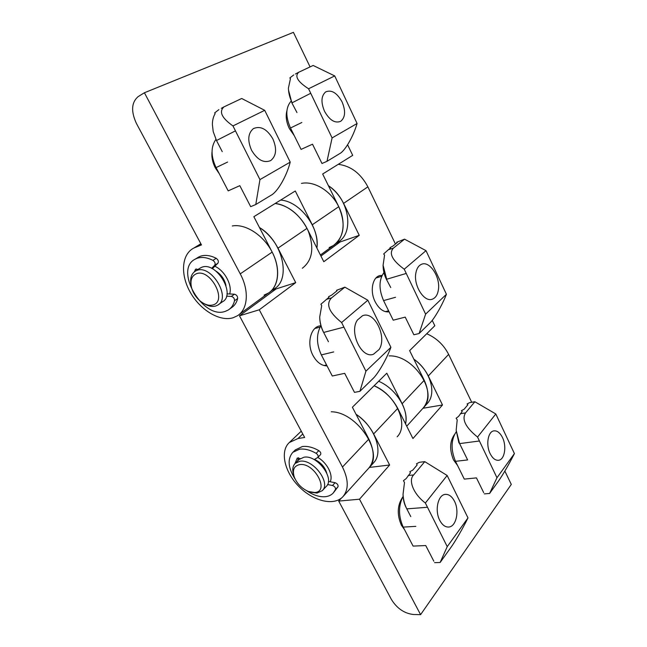 <?xml version="1.0" encoding="UTF-8"?>
<svg xmlns="http://www.w3.org/2000/svg" width="647" height="647" viewBox="0 0 647 647"><rect width="100%" height="100%" fill="white"/><g stroke="black" fill="none" stroke-linecap="round" stroke-linejoin="round"><path stroke-width="0.97" d="M397.153 436.79C409.284 425.022 395.924 394.67 374.12 385.758C384.431 390.618 392.308 398.156 397.743 408.386L412.948 438.537L442.508 404.973L422.968 408.265M432.212 320.346L434.816 325.732L409.64 350.625L424.246 380.266L402.135 403.72L386.809 373.206L352.397 407.238L368.847 439.046C374.662 451.218 374.662 460.89 368.839 468.048L373.537 462.864C383.986 452.504 374.937 426.502 356.028 414.258C363.606 419.507 369.477 426.066 373.642 433.951L389.631 464.999L369.405 467.433M426.713 333.739C436.45 337.969 443.753 344.859 448.63 354.394L471.703 402.272M424.246 380.266C429.382 391.645 429.018 400.914 423.154 408.063L427.117 403.688C437.081 393.619 430.465 370.496 413.837 359.142C420.121 363.695 424.933 369.316 428.282 375.988L442.508 404.973M504.862 471.089L511.292 484.433L420.59 614.65L413.401 614.496C404.335 613.437 397.023 608.455 391.467 599.567L338.713 501.085L341.462 498.053M338.713 501.085L359.497 499.209L420.59 614.65M359.497 499.209L389.631 464.999M404.561 529.707L401.366 525.186C396.902 514.713 397.274 505.453 402.499 497.389M457.526 465.428L453.523 459.936C449.422 449.843 449.722 441.391 454.429 434.598M302.335 268.246C312.266 260.563 314.345 248.424 308.57 231.852C302.456 216.882 288.093 204.751 275.177 203.473C288.36 205.576 298.963 213.874 306.977 228.359L323.799 261.728L359.247 235.322L336.553 243.199M270.147 291.805L274.045 288.95C291.32 279.617 282.909 241.347 259.447 227.509C267.179 232.524 273.341 239.406 277.959 248.149L295.719 282.642L272.476 290.099M338.26 164.322C350.852 165.931 360.727 173.436 367.876 186.837L395.446 244.048M335.122 244.251L338.114 242.059C354.499 232.871 349.251 198.928 328.425 185.713C334.855 190.169 339.901 196.065 343.581 203.401L359.247 235.322M239.471 315.817L259.261 309.792L342.465 467.029C348.628 479.573 348.814 489.407 343.047 496.54C334.273 506.375 313.358 501.279 299.027 486.625C284.543 472.132 279.666 451.274 289.346 442.508L298 438.529L304.64 437.477L239.471 315.817L276.091 288.942M402.135 403.72C405.685 410.974 406.817 417.687 405.548 423.858C409.171 409.777 395.786 388.41 378.657 381.269M340.087 241.978L320.928 256.034M259.261 309.792L295.719 282.642M295.186 479.16C287.996 467.838 287.219 458.877 292.881 452.285L299.601 449.204C304.616 448.541 310.123 449.916 316.14 453.329C318 454.728 318.559 456.095 317.806 457.421C327.245 462.815 333.569 475.391 330.148 481.764C333.569 475.391 327.245 462.815 317.798 457.429L314.159 459.588M327.058 365.911C321.502 365.79 316.836 362.352 313.051 355.599C306.241 343.322 310.924 326.048 320.807 325.797M389.09 311.814C383.784 312.444 379.166 309.137 375.236 301.906C369.016 290.099 373.222 274.409 382.029 275.501M229.653 293.973C232.54 285.327 224.711 270.583 214.82 266.249C224.711 270.583 232.54 285.327 229.653 293.973M280.636 200.085C299.893 201.201 320.144 228.084 316.901 248.052C317.742 240.563 316.189 232.799 312.258 224.768L295.291 190.994L253.859 216.705L272.169 252.095C280.879 268.545 278.873 286.758 268.408 293.083L264.089 295.105M301.445 183.4C314.135 180.699 330.763 190.784 338.502 206.183C346.339 221.549 343.8 238.905 333.391 245.52C344.204 236.988 345.999 224.048 338.753 206.692L322.659 174.011L352.704 155.361L347.609 144.791M233.057 317.774L237.384 315.785C247.85 309.525 249.475 290.899 240.247 273.867L144.41 92.756L138.191 96.581C131.422 102.38 130.831 111.341 136.428 123.464L201.492 244.922L193.922 248.011C181.419 254.19 180.198 274.781 190.355 292.428C200.352 310.156 219.721 321.874 233.057 317.774M144.41 92.756L293.423 32.35L310.067 66.884M294.288 135.684L289.306 128.47C286.257 122.008 285.464 116.08 286.912 110.686M219.293 173.776L215.281 167.848C212.54 162.429 211.456 157.108 212.03 151.867M225.957 285.44C224.622 279.472 221.395 274.765 216.268 271.311M196.235 273.81C191.625 275.937 190.04 280.434 191.48 287.308C192.976 292.848 195.992 297.515 200.538 301.308C205.026 304.777 209.199 305.966 213.065 304.891C227.914 301.106 210.081 267.809 196.235 273.81M191.075 285.165C189.814 278.331 191.334 273.6 195.637 270.972L196.672 270.511C211.262 263.936 231.772 298.121 217.643 305.158L215.847 305.966C212.176 307.05 208.124 306.201 203.708 303.435M218.605 304.478L222.39 301.825C236.519 294.765 216.171 260.765 201.581 267.357L199.365 268.578M326.695 472.941C324.754 466.77 320.686 462.257 314.491 459.402M299.553 464.627C293.859 465.953 292.129 470.159 294.361 477.26C297.183 483.891 301.882 488.639 308.473 491.51L314.644 492.504C330.253 491.769 314.288 461.966 299.553 464.627M293.714 475.141C292.072 470.054 292.573 466.131 295.21 463.373L299.836 461.262C312.857 458.594 331.24 482.735 322.279 490.669L317.038 493.071L310.738 492.205M322.279 490.669L326.225 486.471C335.195 478.521 316.925 454.501 303.912 457.219L299.132 459.499M327.544 484.538L332.501 485.493C334.669 486.326 335.664 487.66 335.478 489.488L333.286 492.974C331.256 495.133 328.563 496.378 325.206 496.71C319.375 497.131 313.221 495.141 306.743 490.749M295.323 449.924L302.319 446.551C307.325 445.88 312.833 447.239 318.825 450.627C320.686 452.027 321.236 453.385 320.483 454.712L317.806 457.421M328.385 481.425L335.097 482.702C337.265 483.535 338.252 484.862 338.066 486.69L333.286 492.974M300.216 458.594L297.264 458.019L294.943 463.648M298.453 457.704L297.636 460.979M226.507 296.164L231.343 296.415C233.486 297.038 234.554 298.469 234.529 300.726C233.486 304.931 231.4 308.021 228.262 310.002L225.293 311.353C202.802 319.917 173.428 269.12 195.499 258.994L196.769 258.42C201.508 256.689 206.903 257.336 212.944 260.377C215.03 261.946 215.613 263.588 214.691 265.294L211.585 268.351M196.923 258.096L200.036 256.374C204.775 254.627 210.162 255.266 216.195 258.29C218.265 259.851 218.848 261.485 217.918 263.2L212.313 268.707M226.96 293.835L234.481 294.215C236.624 294.822 237.684 296.253 237.651 298.51C236.608 302.707 234.513 305.796 231.375 307.77L229.636 309.015M197.909 269.508L195.766 269.112L194.278 271.869M197.667 269.346L197.529 269.759M320.419 255.015L333.391 245.52L329.129 247.591M232.289 225.965C245.31 223.538 263.103 234.877 271.877 251.546C280.766 268.182 278.906 286.5 268.408 293.083L239.123 314.515M389.114 355.899C413.991 354.807 438.836 393.271 423.154 408.063L406.728 426.203M331.248 411.783C357.079 411.832 384.609 453.442 368.839 468.048L343.047 496.54M324.527 111.3C320.783 102.275 321.179 95.796 325.724 91.874C331.604 89.537 337.055 92.885 342.085 101.927C345.822 111.009 345.344 117.479 340.662 121.337C334.952 123.545 329.574 120.205 324.527 111.3M291.093 101.158C285.626 107.426 285.416 116.371 290.479 128.001L301.081 149.408L312.509 144.192L321.891 163.295M298.72 72.254L313.148 65.46L334.717 75.917L308.57 88.768C297.701 81.748 294.409 76.249 298.72 72.254L295.444 74.009M308.57 88.768L332.089 137.932L357.079 123.496C353.375 136.42 344.964 151.01 339.707 153.622L326.994 161.329L321.996 163.497M332.089 137.932L326.994 161.329M357.079 123.496L334.717 75.917M288.497 90.062L291.894 102.905L296.957 112.546M293.754 74.923L289.816 77.98L290.471 78.57L288.4 88.162C288.53 92.982 289.775 97.851 292.153 102.76L310.487 93.411M404.238 269.209C392.203 260.345 388.612 253.3 393.457 248.092L388.321 249.75L390.578 247.947L390.004 247.599L392.818 246.151L397.258 242.601L396.66 242.277L404.553 239.164L426.017 250.664L404.238 269.209L425.613 314.151L419.102 333.528L413.862 334.774L413.482 333.998M404.553 239.164L393.457 248.092M388.321 249.75L383.647 253.964L384.577 255.088L383.089 265.213C383.105 270.034 384.124 274.554 386.13 278.784L390.764 287.551M413.862 334.774L405.224 317.119L393.222 320.192L383.566 300.596C378.721 289.201 378.843 279.86 383.938 272.565M426.017 250.664L446.414 294.288L425.613 314.151M446.414 294.288C442.144 305.319 434.056 319.311 429.721 323.168L419.102 333.528M383.089 265.213L386.696 279.245L405.993 273.519M439.798 520.423C434.509 510.734 437.914 494.874 445.185 494.397C448.808 494.098 451.881 496.33 454.404 501.093C459.605 510.718 456.272 526.666 448.767 527.03C445.282 527.24 442.289 525.041 439.798 520.423M403.121 496.281C398.301 505.857 398.334 516.136 403.21 527.111L413.093 546.092L425.742 545.558L433.83 561.208M424.756 461.643L447.15 475.48L425.362 503.018C413.546 494.138 407.998 480.317 413.643 474.93L424.756 461.643L419.377 462.281L416.498 463.794L417.178 464.894L412.729 470.167L409.818 471.695L410.481 472.828L406.138 478.618L403.453 480.664L404.48 482.581L403.049 494.308C403.332 499.654 404.577 504.506 406.793 508.874L410.788 516.597M425.362 503.018L447.239 546.634L467.991 517.891C463.389 527.426 455.027 541.871 450.716 547.71L440.114 562.51L434.582 562.655M447.239 546.634L440.114 562.51M467.991 517.891L447.15 475.48M403.049 494.308C403.049 499.063 404.076 503.487 406.13 507.588L406.793 508.874L427.166 507.297M344.875 287.163L367.836 300.208L341.616 322.538C328.951 312.331 325.595 304.106 331.563 297.879L344.875 287.163L336.545 290.325L336.974 290.859L331.66 295.113L328.563 296.706L328.967 297.264L320.912 304.236L321.705 305.643L319.707 317.046C319.885 322.457 321.203 327.584 323.662 332.445L328.441 341.737M359.918 391.322L372.648 378.891C377.888 374.176 386.712 358.899 390.901 347.31L365.919 371.168L359.918 391.322L354.483 392.381L354.014 391.459M390.901 347.31L367.836 300.208M365.919 371.168L341.616 322.538M320.912 325.635C316.205 334.232 316.351 343.986 321.341 354.896L332.291 376.012L344.689 373.335L354.483 392.381M319.707 317.046C319.796 322.279 320.985 327.18 323.265 331.749L323.662 332.445L343.597 327.228M251.57 150.274C247.332 140.472 247.947 133.25 253.406 128.607C260.531 125.583 267.017 129.012 272.856 138.903C277.086 148.794 276.358 156.024 270.681 160.593C263.782 163.392 257.409 159.955 251.57 150.274M215.92 139.348C210.736 146.861 210.785 156.275 216.074 167.597L228.189 190.873L239.819 185.665L250.551 206.433M223.951 106.884L241.679 98.498L264.712 110.322L232.969 125.922C221.767 118.037 218.759 111.688 223.951 106.884L221.331 108.308M232.969 125.922L259.948 179.607L290.212 162.122C286.767 175.968 277.547 191.949 271.142 195.208L255.783 204.525L250.672 206.668M259.948 179.607L255.783 204.525M290.212 162.122L264.712 110.322M216.51 140.545L222.236 151.633M218.88 109.642L214.683 112.885L215.127 113.67C213.34 116.622 212.426 120.213 212.386 124.442L213.203 131.576L216.502 140.528L235.144 131.017M490.183 453.725C485.703 445.023 487.919 431.589 493.807 430.878C497.122 430.481 500.002 432.681 502.452 437.485C506.86 446.139 504.7 459.613 498.651 460.26C495.432 460.591 492.61 458.408 490.183 453.725M456.192 431.808C450.983 439.92 450.749 449.762 455.504 461.335L464.295 479.103L476.451 477.89L483.705 492.658M474.874 401.747L495.812 413.967L477.543 437.065C465.581 427.4 461.578 419.353 465.525 412.923L474.874 401.747L469.714 402.604L467.077 403.987L467.854 404.804L464.109 409.252L461.448 410.643L462.217 411.492L458.577 416.393L456.111 418.269L457.211 419.838L456.167 430.271L459.605 443.599L467.627 459.928L463.042 450.603M477.543 437.065L496.969 477.753L514.414 453.587C508.631 464.918 503.342 474.049 498.546 480.988L489.617 493.443L484.312 493.896M496.969 477.753L489.617 493.443M514.414 453.587L495.812 413.967M456.167 430.271L458.828 442.637L459.605 443.599L479.152 441.028M387.828 311.959L387.925 310.989M378.398 277.264L377.808 276.487M379.11 349.509C387.424 337.127 374.54 310.56 362.522 315.728L357.443 319.99C348.733 331.976 361.56 359.101 373.465 354.249L379.11 349.509M438.375 289.888C440.639 277.337 429.721 260.49 421.553 264.283C418.569 265.553 416.66 268.521 415.835 273.188C413.393 285.748 424.375 302.731 432.406 299.149C435.601 297.887 437.59 294.797 438.375 289.888M397.743 408.386L373.642 433.951M448.63 354.394L428.282 375.988M306.977 228.359L277.959 248.149M367.876 186.837L343.581 203.401M302.756 433.967L298 438.529M368.847 439.046L342.465 467.029M312.258 224.768L338.753 206.692M240.247 273.867L272.169 252.095M195.224 247.421L200.95 243.911M335.478 489.488L338.066 486.69M332.501 485.493L335.097 482.702M316.14 453.329L318.825 450.627M234.529 300.726L237.651 298.51M231.343 296.415L234.481 294.215M212.944 260.377L216.195 258.29M214.691 265.294L217.918 263.2M195.232 269.645L196.3 268.966M290.479 128.001L301.85 122.493M383.566 300.596L395.527 297.28M413.643 474.93L408.217 475.513M403.21 527.111L415.819 526.351M331.563 297.879L326.258 299.432M321.341 354.896L333.682 351.936M216.074 167.597L227.623 162.049M465.525 412.923L460.316 413.748M455.504 461.335L467.627 459.928M301.259 431.169L289.346 442.508M193.922 248.011L200.861 243.749M200.546 267.818L195.637 270.972M299.286 459.346L295.21 463.373M292.881 452.285L295.598 449.649M195.499 258.994L198.766 256.94M498.651 460.26L498.158 460.316M320.063 327.107L314.838 328.514M326.557 364.957L324.001 365.539M381.673 276.285L375.883 278.024M388.596 310.811L385.394 311.66"/></g></svg>
